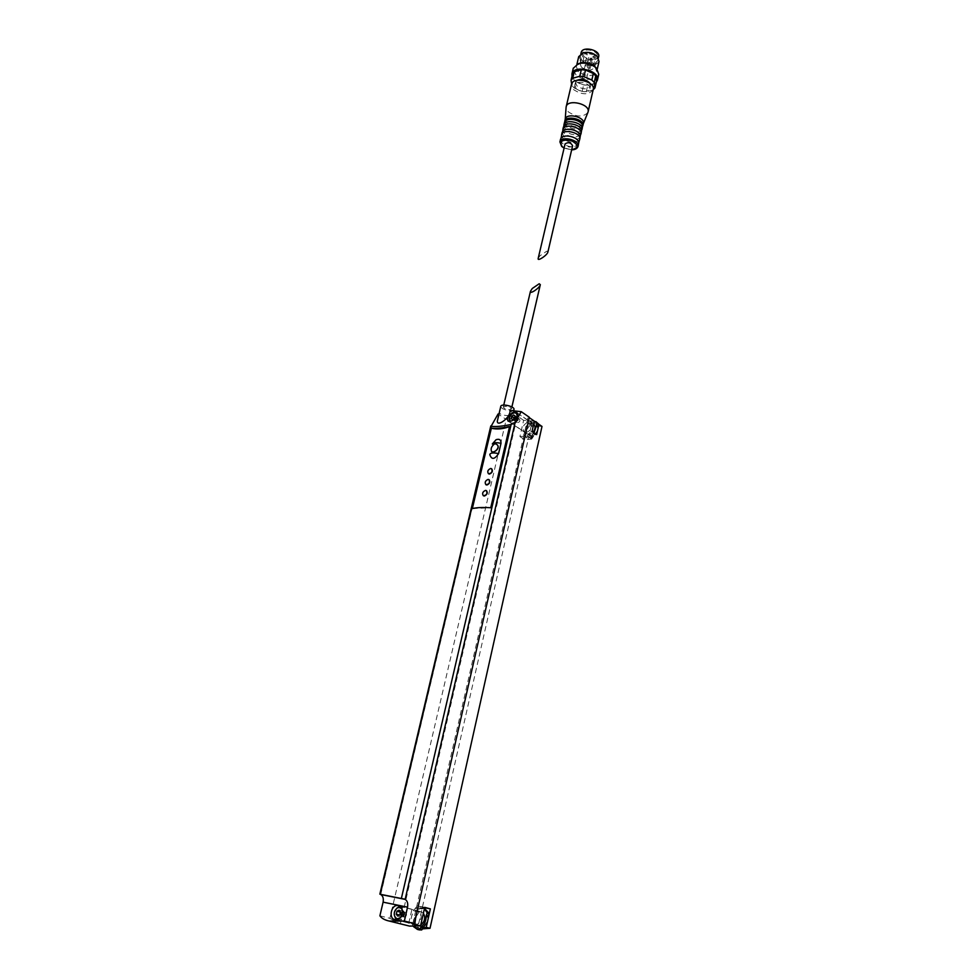 <?xml version="1.0" encoding="UTF-8"?>
<svg xmlns="http://www.w3.org/2000/svg" width="979" height="979" viewBox="0 0 979 979"><rect width="100%" height="100%" fill="white"/><g stroke="black" fill="none" stroke-linecap="round" stroke-linejoin="round"><path stroke-width="0.73" stroke-dasharray="4.89 3.67" d="M491.739 451.686C490.528 448.957 491.556 446.326 494.848 443.793L496.39 444.209M504.173 408.255L503.316 406.958C506.547 405.71 509.251 406.346 511.442 408.892C509.949 410.091 507.526 409.883 504.173 408.255M424.629 907.704L423.161 907.411L421.582 908.953L424.482 908.39M413.933 927.223L422.855 927.872M424.715 907.362L417.495 905.905L413.358 910.58L419.036 912.061L417.397 911.718L414.472 924.641L415.965 927.651L419.036 929.817M419.036 912.061L417.054 911.535L413.493 920.688L413.273 921.826L415.39 922.353L413.897 927.174M419.147 912.085L416.381 916.209L415.39 922.353M424.397 908.769L420.015 907.79L417.054 911.535M419.489 908.402L421.582 908.953M533.763 435.79L532.307 438.213L527.118 438.017L525.393 436.034L524.56 439.706L531.683 439.106L533.763 435.79L532.062 434.627L533.408 436.316M534.35 421.154L523.63 420.334L519.922 436.597L527.057 435.985L530.789 431.58L534.864 434.872L535.709 433.978M535.415 434.725L536.651 434.627M530.275 424.996L531.352 423.271L528.244 423.491L525.393 436.034L526.886 429.438L530.275 424.996L528.574 423.821L529.186 423.075L530.887 424.25M532.062 434.627L533.151 433.709L534.864 434.872M497.332 421.056L499.779 413.224L498.091 413.97L506.216 419.465L517.353 416.026L523.63 420.334M510.059 410.446L513.045 413.444C510.487 415.928 506.424 416.21 500.844 414.288L499.779 413.224M529.309 417.25L528.085 416.834L529.223 417.617M541.999 426.44L531.291 425.571L528.244 423.491M538.854 424.299L531.352 423.271L531.989 422.365L537.263 422.573M379.889 915.83L389.875 918.326L506.216 419.465M400.35 923.846L517.353 416.026M389.875 918.326L399.383 923.576M413.884 927.211L417.678 928.153L531.291 425.571M417.678 928.153L422.39 928.887M412.734 923.956L528.085 416.834M524.56 439.706L519.922 436.597M413.358 910.58L417.397 911.718M411.718 910.237L408.157 925.779M427.419 922.047L428.178 918.669M537.434 431.09L538.034 428.447M414.619 924.543L414.668 924.555C420.811 926.134 424.029 911.743 417.764 910.788L417.739 910.776C411.621 909.173 408.341 923.527 414.619 924.543M530.789 431.58L532.025 431.482M526.31 432.498C531.854 429.965 533.347 426.538 530.789 422.194L528.746 421.753C523.202 424.311 521.721 427.737 524.316 432.057L526.31 432.498M472.343 508.554L490.809 507.82L509.655 426.55M491.642 468.77L490.797 468.598C488.093 469.798 487.322 471.523 488.509 473.775M489.072 479.686L488.24 479.526C485.511 480.726 484.752 482.463 485.951 484.74M486.477 490.675L485.67 490.516C482.916 491.715 482.157 493.465 483.393 495.753M496.084 439.693L492.29 444.074M513.963 409.491C511.552 411.437 507.636 411.094 502.203 408.463L500.771 406.407M533.151 433.709L534.008 432.816M533.714 420.713L530.288 421.203L529.186 423.075M528.574 423.821C525.76 426.146 524.438 428.912 524.622 432.118L523.716 434.994L525.417 436.867L530.594 437.05L531.707 435.153M509.398 421.3L510.475 422.524C514.489 425.375 521.134 415.794 517.108 412.967L533.604 424.311L531.621 423.87C526.212 426.354 524.781 429.695 527.314 433.905L529.26 434.333L533.078 432.192M516.998 416.613C515.443 420.884 513.155 422.414 510.132 421.227M509.472 417.164L511.674 413.933M515.211 418.694L514.685 420.982L516.104 421.961L518.05 420.664L518.576 418.376L517.157 417.397L515.211 418.694L514.55 418.241M516.202 421.533C518.111 420.652 518.625 419.465 517.744 417.984C515.492 418.168 514.746 419.293 515.517 421.374L516.202 421.533M514.685 420.982L512.617 419.575M516.104 421.961L512.592 419.587M518.05 420.664L514.538 418.278M518.576 418.376L515.076 415.989M517.157 417.397L513.657 415.01M518.797 419.024L519.482 419.171C520.363 420.652 519.849 421.839 517.952 422.72L517.267 422.561C516.386 421.092 516.9 419.905 518.797 419.024M423.393 913.199L421.313 911.89C415.341 910.286 412.122 924.286 418.266 925.277L420.75 924.922M413.273 921.826L412.392 924.274L413.456 926.562M396.446 919.673L397.486 920.064C403.483 921.618 406.726 907.398 400.607 906.468L399.848 906.407M400.24 917.8L401.525 916.185M401.268 912.367L400.595 915.292L402.026 917.139L404.143 916.038L404.816 913.101L403.372 911.265L400.435 912.147M402.149 916.577L402.161 916.577C404.645 915.426 405.012 913.848 403.25 911.828C400.754 912.966 400.399 914.545 402.149 916.577M400.595 915.292L399.591 915.035M402.026 917.139L397.682 916.026M404.143 916.038L399.799 914.937M404.816 913.101L400.484 911.987M403.372 911.265L399.04 910.14M404.315 917.115L404.327 917.127C406.811 915.977 407.166 914.398 405.404 912.379C402.92 913.517 402.553 915.096 404.315 917.115L402.161 916.577M571.626 83.9L571.92 85.675L573.449 79.189L572.189 75.456M593.152 89.897L586.225 91.818L582.126 91.426L574.33 88.073L571.92 85.675M590.129 83.448L590.57 85.895C587.437 89.774 582.86 89.75 576.839 85.834L575.505 82.212L576.961 80.339M586.225 91.818L587.718 85.344L583.631 84.953L575.86 81.612L573.449 79.189L572.58 73.804M582.126 91.426L583.631 84.953L575.86 81.612L574.33 88.073M593.237 89.872L594.73 83.374L587.718 85.344L594.73 83.374L596.492 81.343M572.617 145.736C571.075 147.511 568.799 147.462 565.764 145.59L565.054 143.95M538.193 258.407L539.918 255.813L546.796 251.175L547.91 251.982M578.724 143.619C575.028 147.939 569.521 147.829 562.227 143.301L560.514 139.336M579.25 140.181C574.759 143.423 569.423 142.983 563.28 138.834L561.579 136.057M580.278 136.889C576.582 141.233 571.087 141.135 563.806 136.595L562.105 132.606M580.486 134.821C575.982 138.076 570.671 137.635 564.54 133.474L562.839 130.684M581.526 131.516C577.818 135.897 572.336 135.812 565.067 131.247L563.378 127.246M581.575 130.28L581.514 130.366C577.01 133.633 571.699 133.193 565.593 129.032L563.88 126.107M582.554 127.062C578.846 131.455 573.364 131.37 566.107 126.805L564.43 122.791M582.64 126.303L582.334 126.805C577.818 130.085 572.519 129.644 566.425 125.483L564.675 122.069M583.374 123.501L583.227 123.941C579.152 127.906 573.731 127.686 566.951 123.268L565.262 119.23M587.877 112.548C582.933 117.419 576.362 117.162 568.187 111.777L566.082 107.433M593.213 89.615C588.709 95.183 582.113 95.147 573.437 89.517L571.455 84.5M576.154 88.759L574.808 85.149C575.909 79.409 591.72 83.276 589.884 88.844C586.751 92.699 582.175 92.675 576.154 88.759M596.272 82.26L592.662 84.488C585.785 86.128 579.629 84.671 574.196 80.131L571.956 76.472M598.756 74.343C597.545 81.012 581.612 80.951 575.566 74.318L573.266 68.334M594.877 66.633L596.7 71.589C592.442 76.925 586.262 76.913 578.161 71.577L576.362 66.621L580.388 63.084M599.026 61.493C594.767 66.878 588.599 66.878 580.535 61.518L578.711 56.709M596.664 55.962C604.337 63.182 588.012 68.114 581.306 60.698C578.491 57.259 579.127 54.64 583.227 52.829M581.82 60.551L580.29 56.244C581.624 49.366 599.956 53.857 597.777 60.527C594.106 65.165 588.783 65.177 581.82 60.551M598.634 56.782C594.963 61.444 589.652 61.457 582.701 56.819L581.147 52.658M583.876 56.476L582.603 52.866C583.717 47.09 599.038 50.847 597.214 56.439C594.143 60.343 589.688 60.355 583.876 56.476M581.355 67.147L580.07 63.574C581.171 57.847 596.554 61.616 594.73 67.159C591.659 71.014 587.204 71.014 581.355 67.147M585.613 65.911L585.234 64.859C587.106 63.549 588.55 63.904 589.554 65.923L585.613 65.911M584.867 62.791L582.554 62.791L585.087 63.415L584.867 62.791M593.09 65.838L590.765 65.838L593.09 65.838M589.909 62.546L587.571 62.546L587.804 63.17L590.129 63.17L589.909 62.546M589.909 67.979L587.596 67.979L589.909 67.979M582.689 78.418L582.309 77.378C584.182 76.081 585.626 76.435 586.641 78.43L582.689 78.418M415.94 907.337L421.619 908.83M415.683 908.439L419.269 909.381M528.66 433.709L533.286 436.842M380.709 894.5L491.96 424.519M417.495 905.905L423.161 907.411M527.057 435.985L531.683 439.106M528.464 434.578L533.09 437.699M529.908 421.57L531.597 422.744M530.288 421.203L531.989 422.365M530.985 436.671L532.686 437.833M530.594 437.05L532.307 438.213M523.716 434.994L525.429 436.144M523.741 434.517L525.454 435.667M524.463 432.999L526.176 434.15M524.622 432.118L526.335 433.281M413.493 920.688L415.598 921.215M419.599 908.169L421.692 908.72M420.015 907.79L422.108 908.341M412.392 924.274L414.496 924.8M412.44 923.625L414.558 924.152M571.675 149.75L564.112 147.964M578.136 146.177L578.099 146.324C574.404 150.631 568.897 150.521 561.591 145.993L559.915 141.894M585.197 53.319L587.204 54.408L584.671 53.772L585.197 53.319M589.909 59.609L589.688 58.985L592.222 59.609L589.909 59.609M589.909 54.151L589.688 53.527L592.222 54.151L589.909 54.151M593.078 57.455L592.858 56.831L595.391 57.443L593.078 57.455M511.442 408.892L511.882 406.97M503.316 406.958L503.757 405.061M415.218 927.517L419.012 928.447M394.916 919.599L414.668 924.555M398.526 905.746L417.764 910.788M507.966 421.007L524.316 432.057M516.41 412.318L530.789 422.194M513.045 413.444L513.779 410.299M525.417 436.867L527.118 438.017M510.475 422.524L527.314 433.905M515.517 421.374L517.267 422.561M517.744 417.984L519.482 419.171M422.279 907.814L424.372 908.365M421.313 911.89L400.607 906.468M418.302 925.29L397.486 920.064M405.404 912.379L403.25 911.828M564.088 148.11L571.65 149.897M564.712 122.51L564.932 121.653M582.334 126.805L582.615 125.85M589.884 88.844L590.57 85.895M574.808 85.149L575.505 82.212M596.7 71.589L597.276 69.068M576.362 66.621L576.912 64.271M597.777 60.527L598.365 57.957M580.29 56.244L580.865 53.833M594.73 67.159L597.214 56.439M580.07 63.574L582.603 52.866M586.641 78.43L589.554 65.923M582.309 77.378L585.234 64.859M585.087 63.415L587.204 54.408C586.776 52.499 585.931 52.291 584.671 53.772L582.554 62.791M590.129 68.591L592.222 59.609C591.781 57.712 590.937 57.516 589.688 58.985L587.596 67.979M590.129 63.17L592.222 54.151C591.793 52.242 590.949 52.034 589.688 53.527L587.571 62.546M593.311 66.45L595.391 57.443C594.951 55.546 594.106 55.35 592.858 56.831L590.765 65.838"/><path stroke-width="1.47" d="M498.592 453.62C493.759 452.555 490.858 452.763 489.904 454.219L489.806 454.684C491.642 459.897 494.579 459.543 498.592 453.62L500.991 443.352C501.089 439.828 499.449 438.604 496.084 439.693L492.302 444.001C493.269 442.52 496.169 442.3 500.991 443.352M496.622 444.356C501.334 447.366 494.285 453.436 491.739 451.686L491.642 451.637C490.418 448.871 491.446 446.24 494.762 443.732L496.304 444.148C501.334 446.95 494.358 453.448 491.642 451.625M532.258 288.499L530.459 291.301C529.492 294.887 539.857 287.899 540.322 284.656L539.209 283.763L532.258 288.499M419.036 929.817L421.643 929.964L422.855 927.872L426.232 927.346L429.328 913.554L424.482 908.39M429.328 913.554L430.381 908.867L424.629 907.704M413.456 926.562L417.421 929.426L419.538 929.438L421.484 926.428C424.605 924.225 426.146 920.909 426.098 916.454L426.306 915.304L428.41 915.854L429.194 914.153M428.41 915.854L428.178 918.669M421.484 926.428L423.589 926.954L427.419 922.047M423.589 926.954L422.855 927.872M529.223 417.617L534.35 421.154L532.025 431.482L536.651 434.627L538.952 424.335L535.831 421.582M533.714 420.713L537.19 423.185L536.443 425.18L538.144 426.354L538.817 424.923M538.144 426.354L538.034 428.447M535.709 433.978L537.434 431.09M514.403 411.902L516.41 412.318C521.109 415.133 511.393 423.197 507.966 420.994C506.608 417.69 508.75 414.655 514.403 411.902M500.771 406.407L497.332 421.056C496.879 427.529 510.793 417.482 510.059 410.446L521.232 411.657L515.15 422.341L511.136 424.458C502.264 426.293 495.594 426.917 491.091 426.318L498.091 413.97M521.232 411.657L529.309 417.25L414.325 923.552L412.734 923.956L420.529 925.914L424.715 907.362L430.381 908.867M404.351 921.055L389.348 921.08C384.796 920.101 381.651 918.351 379.889 915.83L383.107 902.161C383.719 898.416 382.911 895.858 380.709 894.5L405.135 899.383C407.35 900.766 408.145 903.348 407.545 907.154L404.351 921.055L414.325 923.552M491.262 428.166C495.533 428.692 501.64 428.141 509.569 426.489L490.724 507.758C483.136 507.232 476.981 507.501 472.233 508.578L491.348 428.227C496.891 429.61 502.961 429.071 509.545 426.587M538.952 424.335L541.999 426.44L430.014 928.288L422.39 928.887M399.383 923.576L409.491 926.085L420.529 925.914M426.232 927.346L430.014 928.288M398.098 905.636C391.416 903.874 388.027 918.535 394.916 919.599C402.357 921.582 405.722 906.897 398.123 905.648L398.098 905.636M491.348 428.227L472.343 508.554M488.509 473.775L489.524 474.056C492.327 472.759 493.061 470.997 491.691 468.794L491.642 468.77M485.951 484.74L486.955 485.009C489.781 483.699 490.503 481.937 489.108 479.71L489.072 479.686M483.393 495.753L484.372 496.023C487.224 494.713 487.934 492.939 486.526 490.699L486.477 490.675M500.795 406.346C501.309 403.189 515.138 406.493 513.963 409.491L513.779 410.299M534.008 432.816L536.284 426.061L537.985 427.236M536.443 425.18L536.284 426.061M533.078 432.192C535.489 428.924 535.672 426.306 533.641 424.335M510.132 421.227L509.423 417.299L511.589 413.995L514.171 412.808C516.3 412.82 517.242 414.08 516.998 416.613M511.185 418.596L512.592 419.587L514.538 418.278L515.076 415.989L513.657 415.01L511.711 416.308L511.185 418.596L512.617 419.575M511.674 413.933L514.881 412.379L517.034 412.918M509.398 421.3L509.472 417.164M514.55 418.241L511.711 416.308M420.75 924.922C424.825 921.68 425.706 917.764 423.393 913.199M426.306 915.304L427.199 912.856L424.397 908.769M399.848 906.407C393.803 909.528 392.665 913.958 396.446 919.673M401.525 916.185C403.421 909.821 402.014 907.031 397.278 907.802C393.313 912.257 393.228 915.94 397.021 918.877L400.24 917.8M397.682 916.026L399.799 914.937L400.484 911.987L399.04 910.14L396.936 911.241L396.25 914.19L397.682 916.026M399.591 915.035L396.25 914.19M400.435 912.147L396.936 911.241M485.486 490.393L486.343 490.589C487.652 493.575 486.661 495.301 483.345 495.729C481.925 493.502 482.635 491.715 485.486 490.393M488.056 479.416L488.937 479.6C490.21 482.598 489.206 484.299 485.914 484.715C484.519 482.488 485.229 480.726 488.056 479.416M490.614 468.488L491.507 468.684C492.755 471.67 491.739 473.359 488.46 473.75C487.089 471.548 487.811 469.798 490.614 468.488M594.241 82.493L591.842 80.045L583.949 76.631L579.788 76.24L572.739 78.259L574.281 71.736L581.33 69.705L585.479 70.084L593.36 73.498L595.746 75.958L596.492 81.343L595.746 75.958L594.241 82.493L594.987 87.853L593.152 89.897M571.626 83.9L571.038 80.315L572.739 78.259M576.961 80.339C582.04 78.406 586.433 79.434 590.129 83.448M594.987 87.853L596.492 81.343M571.038 80.315L572.58 73.804L574.281 71.736L581.33 69.705L579.788 76.24M583.949 76.631L585.479 70.084L593.36 73.498L591.842 80.045M565.054 143.95L565.079 143.901C568.273 141.869 570.794 142.481 572.617 145.736L547.91 251.982C547.494 255.029 537.251 261.87 538.169 258.48L538.193 258.407M560.514 139.336L561.065 138.149C563.977 133.523 578.491 137.072 578.785 142.469L578.136 146.177M561.579 136.057L561.603 134.698C562.839 128.2 581.881 132.838 579.764 139.128L578.785 142.469M562.105 132.606L562.656 131.406C565.593 126.768 580.033 130.293 580.339 135.714L579.801 138.981M562.839 130.684L562.876 129.338C564.112 122.791 583.129 127.429 581.012 133.756L580.314 135.543M563.378 127.246L563.941 126.034C566.89 121.384 581.269 124.896 581.587 130.329L581.036 133.609M563.88 126.107L563.928 124.871C565.177 118.3 584.169 122.938 582.04 129.289L581.575 130.28M564.43 122.791L564.993 121.555C567.955 116.905 582.285 120.405 582.615 125.85L582.077 129.142M564.675 122.069L564.773 121.31C566.021 114.727 585.001 119.352 582.86 125.716L582.64 126.303M565.262 119.23L565.299 119.083C566.547 112.487 585.515 117.113 583.374 123.501L582.897 125.581M566.082 107.433L566.205 106.65C567.734 98.549 590.68 104.153 588.073 111.985L583.337 123.66M571.455 84.5L571.491 84.304C573.07 76.044 595.868 81.624 593.213 89.615L588.11 111.814M571.956 76.472L571.932 73.951C573.804 64.149 600.543 70.696 597.41 80.18L596.272 82.26M572.189 75.456L572.58 73.804M573.266 68.334L578.332 63.721C585.148 62.215 591.206 63.696 596.48 68.163L598.756 74.343L597.459 79.96M578.332 63.721L580.388 63.084C585.834 61.885 590.667 63.072 594.877 66.633L595.991 67.698M578.711 56.709L582.897 52.927C588.244 51.765 592.993 52.927 597.129 56.415L599.026 61.493L597.276 69.068M583.227 52.829L583.496 52.744C588.44 51.667 592.833 52.744 596.664 55.962L596.737 56.036M581.147 52.658L581.183 52.499C582.505 45.609 600.825 50.1 598.634 56.782L598.365 57.957M380.28 894.194L491.091 426.318M401.378 898.404L511.136 424.458M405.135 899.383L515.15 422.341M383.107 902.161L407.545 907.154M380.097 894.243L404.241 899.065M537.19 423.185L538.891 424.36M537.165 423.662L538.866 424.837M427.199 912.856L429.291 913.407M427.15 913.493L429.243 914.043M426.098 916.454L428.19 916.993M420.799 927.235L422.904 927.762M419.954 929.059L422.071 929.573M419.538 929.438L421.643 929.964M564.112 147.964L562.068 146.507C559.107 141.147 562.191 139.189 571.332 140.633C578.834 144.806 578.944 147.841 571.675 149.75M564.088 148.11L561.689 146.446L559.915 141.894C561.126 135.42 580.217 140.07 578.099 146.324C577.353 148.539 575.199 149.738 571.65 149.897M511.882 406.97L540.298 284.742M503.757 405.061L530.459 291.301M379.852 894.145L490.797 425.963M389.348 921.08L409.491 926.085M417.421 929.426L419.538 929.94M538.169 258.48L565.079 143.901M559.915 141.894L560.551 139.189M561.542 135.861L561.065 138.149M561.603 134.698L562.142 132.459M562.815 130.513L562.656 131.406M562.876 129.338L563.402 127.099M563.928 124.871L564.455 122.644M564.773 121.31L565.299 119.083M565.226 119.389L566.095 107.225M566.205 106.65L571.491 84.304M571.932 73.951L573.315 68.114M576.912 64.271L578.748 56.525M580.865 53.833L581.183 52.499"/></g></svg>
